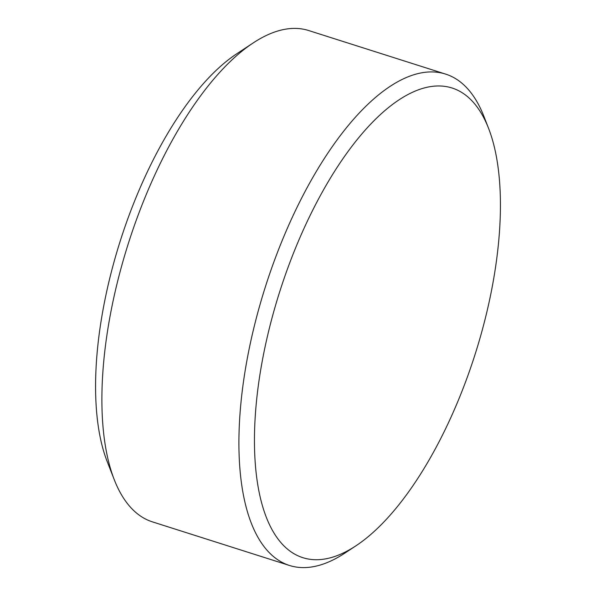 <?xml version="1.0" encoding="UTF-8"?>
<svg xmlns="http://www.w3.org/2000/svg" width="596" height="596" viewBox="0 0 596 596"><rect width="100%" height="100%" fill="white"/><g stroke="black" fill="none" stroke-linecap="round" stroke-linejoin="round"><path stroke-width="0.89" d="M261.301 366.324A246.409 102.579 107.6 0 0 258.485 384.383A246.409 102.579 107.6 0 0 355.76 545.921A246.409 102.579 107.6 0 0 493.548 279.539A246.409 102.579 107.6 0 0 488.593 128.408A246.409 102.579 107.6 0 0 315.858 204.048A246.409 102.579 107.6 0 0 261.301 366.324M355.76 545.921L344.905 553.088A257.792 107.31 -72.4 0 1 289.41 565.448A257.792 107.31 -72.4 0 1 246.081 365.184A257.792 107.31 -72.4 0 1 445.719 74.135A257.792 107.31 -72.4 0 1 483.87 116.287L488.593 128.408M445.719 74.135L308.728 30.552A257.792 107.31 107.6 0 0 253.233 42.912A257.792 107.31 107.6 0 0 109.09 321.602A257.792 107.31 107.6 0 0 114.268 479.713A257.792 107.31 107.6 0 0 152.42 521.865L289.41 565.448M114.268 479.713L107.131 461.408A240.605 100.158 -72.4 0 1 102.296 313.839A240.605 100.158 -72.4 0 1 236.835 53.729L253.233 42.912"/></g></svg>
